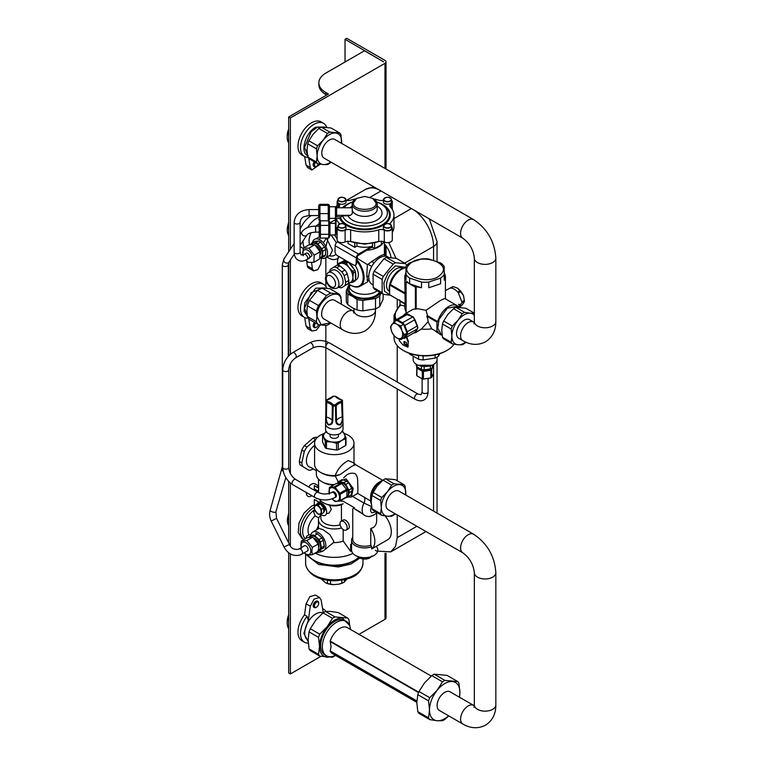 <?xml version="1.0" encoding="UTF-8"?>
<svg xmlns="http://www.w3.org/2000/svg" width="766" height="766" viewBox="0 0 766 766"><rect width="100%" height="100%" fill="white"/><g stroke="black" fill="none" stroke-linecap="round" stroke-linejoin="round"><path stroke-width="1.15" d="M288.677 221.757L287.24 229.972A15.77 9.106 120 0 0 288.677 235.468M288.677 222.829A15.77 9.106 120 0 0 287.24 229.972M318.704 217.372A19.112 11.04 120 0 0 316.55 218.415A19.112 11.04 120 0 0 307.53 227.617M319.183 239.49A19.112 11.04 120 0 0 320.284 237.872M311.379 215.552A19.112 11.04 120 0 0 300.109 229.235M300.109 246.097A19.112 11.04 120 0 0 301.928 247.657L303.183 248.375M303.058 240.897A19.112 11.04 120 0 0 304.236 247.571M315.956 226.161A13.74 7.928 -60 0 1 318.742 224.074A13.74 7.928 -60 0 1 319.202 223.825M326.259 238.073A13.74 7.928 -60 0 1 323.233 242.65M309.723 244.67A13.74 7.928 -60 0 1 309.033 240.897A13.74 7.928 -60 0 1 311.14 232.701M315.774 238.906L319.623 236.742M334.416 234.961A17.321 10.006 60 0 1 337.117 238.915M337.835 258.774L336.753 258.937A17.321 10.006 60 0 1 326.967 257.012M325.876 246.614L327.781 239.385M326.373 238.073L332.473 250.195L330.242 255.116L325.311 257.97A10.753 6.205 60 0 1 321.107 258.008M331.065 234.961L336.389 242.774M335.977 254.513L333.622 255.787A13.74 13.74 0 0 1 328.882 255.901M371.778 266.424L367.833 264.222M373.818 263.284A17.321 10.006 60 0 1 372.065 261.101M384.417 241.979L384.388 254.915M384.417 243.904A17.321 10.006 60 0 1 391.043 257.472M338.706 256.428A18.815 10.868 -120 0 0 337.461 262.192L337.461 262.681A18.221 10.523 60 0 1 338.965 256.581M356.822 259.693A18.815 10.868 60 0 1 364.07 277.551A18.815 10.868 60 0 1 360.173 286.168A18.815 10.868 60 0 1 350.761 285.239A18.815 10.868 60 0 1 350.55 285.115A15.77 9.106 180 0 0 349.296 287.193M356.784 260.957A18.221 10.523 60 0 1 363.228 277.551A18.221 10.523 60 0 1 350.34 284.99A18.221 10.523 60 0 1 348.367 283.679M337.615 265.055A18.221 10.523 60 0 1 337.461 262.681M377.207 290.783A15.77 9.106 180 0 1 353.557 291.674A15.77 9.106 180 0 1 348.932 285.239A15.77 9.106 180 0 1 349.047 284.167M366.818 276.21A15.77 9.106 180 0 1 368.733 276.43M379.582 292.152A15.77 9.106 180 0 1 353.557 295.58A15.77 9.106 180 0 1 348.932 289.136L348.932 285.239A17.149 9.901 0 0 0 352.58 296.136A17.149 9.901 0 0 0 380.654 292.775M366.971 280.126A15.77 9.106 180 0 1 369.155 280.404M388.381 257.261A15.827 9.144 120 0 0 387.826 256.897A15.827 9.144 120 0 0 379.907 257.682A15.827 9.144 120 0 0 369.423 272.15A15.827 9.144 120 0 0 372.592 284.607M388.448 257.299L387.807 256.936A15.789 9.115 120 0 0 379.907 257.711A15.789 9.115 120 0 0 369.595 271.624A15.789 9.115 120 0 0 372.017 284.282L372.745 284.693M338.036 264.806L338.16 264.117A11.95 6.894 60 0 1 338.773 263.245L345.15 262.681A11.95 6.894 60 0 1 346.376 263.389L348.425 262.202L349.382 263.408A11.346 6.549 60 0 1 353.835 268.943L354.802 270.139L352.753 271.317A11.95 6.894 60 0 1 353.365 272.897L355.414 271.719L355.414 273.002A11.346 6.549 60 0 1 355.414 278.939L355.414 280.222L353.365 281.4A11.95 6.894 60 0 1 352.753 282.271L354.802 281.093A11.95 6.894 60 0 0 355.414 280.222M355.146 265.467A11.346 6.549 60 0 1 356.018 279.944L355.347 280.337M338.773 263.245L341.78 261.982A11.346 6.549 60 0 1 342.134 261.752L344.671 260.287A11.346 6.549 60 0 1 345.054 260.095M342.134 261.752A11.346 6.549 60 0 1 346.232 261.579L347.199 261.493A11.95 6.894 60 0 1 348.425 262.202M341.78 261.982L346.232 261.579M349.382 263.408L353.835 268.943M355.414 273.002L355.414 278.939M387.826 256.897L384.092 254.743C383.546 254.408 381.736 255.145 378.643 256.945L367.354 264.615L356.87 258.094M360.173 286.168L367.852 281.716L366.818 275.971L367.354 264.615M383.814 241.692A19.715 11.385 180 0 1 366.349 250.243M312.471 242.678A10.753 6.205 60 0 1 320.657 240.333A10.753 6.205 60 0 1 327.532 253.048A10.753 6.205 60 0 1 325.311 257.97M321.366 258.104L320.715 264.126L317.842 269.632L313.562 270.905L312.365 268.77L311.609 262.566M313.562 270.905L308.497 267.976A5.975 3.447 120 0 1 307.29 265.84L306.697 260.986M392.297 232.357A29.271 16.9 0 0 0 393.973 226.707L393.973 215.007A29.271 16.9 180 0 1 390.373 223.117A4.778 2.758 0 0 0 389.846 224.007M390.89 241.826A4.778 2.758 0 0 0 392.297 239.873L392.297 228.172A4.778 2.758 180 0 1 390.89 230.126A4.778 2.758 180 0 1 384.293 230.202L384.293 241.912A4.778 2.758 0 0 0 390.89 241.826M384.293 230.202A4.778 2.758 180 0 0 381.631 229.503A4.778 2.758 180 0 0 378.768 229.819A29.271 16.9 180 0 1 350.646 229.819A4.778 2.758 0 0 0 347.774 229.503A4.778 2.758 0 0 0 345.121 230.202A4.778 2.758 180 0 1 339.97 230.7A4.778 2.758 180 0 1 337.117 228.172L337.117 239.873A4.778 2.758 0 0 0 339.97 242.401A4.778 2.758 0 0 0 345.121 241.912L347.774 241.213L350.646 241.529A29.271 16.9 0 0 0 378.768 241.529L381.631 241.213L384.293 241.912M377.245 206.15A17.321 10.006 180 0 1 382.023 213.053A17.321 10.006 180 0 1 367.115 222.954A17.321 10.006 180 0 1 348.051 215.811L342.517 215.811L341.291 216.788L336.552 216.788L335.431 217.726L336.015 218.348L336.054 230.154A29.271 16.9 0 0 0 337.117 232.357M346.041 227.875A4.184 2.413 180 0 1 346.069 228.019A4.184 2.413 180 0 1 346.079 228.172A4.184 2.413 180 0 1 341.895 230.585A4.184 2.413 180 0 1 337.71 228.172A4.184 2.413 180 0 1 337.72 228.019A4.184 2.413 180 0 1 337.749 227.875M391.665 227.875A4.184 2.413 180 0 1 391.685 228.019A4.184 2.413 180 0 1 391.694 228.172A4.184 2.413 180 0 1 387.51 230.585A4.184 2.413 180 0 1 383.335 228.172A4.184 2.413 180 0 1 383.345 228.019A4.184 2.413 180 0 1 383.364 227.875M391.665 201.535A4.184 2.413 180 0 1 391.685 201.688A4.184 2.413 180 0 1 391.694 201.831A4.184 2.413 180 0 1 387.51 204.244A4.184 2.413 180 0 1 383.335 201.831A4.184 2.413 180 0 1 383.345 201.688A4.184 2.413 180 0 1 383.364 201.535M346.041 201.535A4.184 2.413 180 0 1 346.069 201.688A4.184 2.413 180 0 1 346.079 201.831A4.184 2.413 180 0 1 341.895 204.244A4.184 2.413 180 0 1 337.71 201.831A4.184 2.413 180 0 1 337.72 201.688A4.184 2.413 180 0 1 337.749 201.535M337.117 233.927L335.431 234.961L335.431 232.5A1.197 0.689 180 0 1 336.619 231.906L336.849 231.906M336.015 218.348L336.054 218.454A29.271 16.9 180 0 0 339.032 223.117A4.778 2.758 180 0 1 339.558 224.007M393.973 215.007A29.271 16.9 180 0 0 390.373 206.887A4.778 2.758 180 0 1 389.789 205.556A4.778 2.758 180 0 1 389.817 205.231A4.778 2.758 180 0 1 391.043 203.699L391.043 207.624M373.674 198.921A29.271 16.9 180 0 1 378.768 200.185A4.778 2.758 0 0 0 381.631 200.501A4.778 2.758 0 0 0 383.507 200.137M355.73 198.921A29.271 16.9 180 0 0 350.646 200.185A4.778 2.758 180 0 1 347.774 200.501A4.778 2.758 180 0 1 345.906 200.137M338.237 207.787A29.271 16.9 180 0 1 339.032 206.887A4.778 2.758 0 0 0 339.625 205.556A4.778 2.758 0 0 0 339.587 205.231A4.778 2.758 0 0 0 338.371 203.699A4.778 2.758 180 0 1 337.117 201.831A4.778 2.758 180 0 1 337.863 200.347M336.015 230.068L335.431 230.068L335.431 232.5L335.431 218.348L329.457 218.377M391.541 200.347A4.778 2.758 180 0 1 392.297 201.831A4.778 2.758 180 0 1 391.043 203.699M391.541 226.688A4.778 2.758 180 0 1 392.297 228.172M337.117 228.172A4.778 2.758 180 0 1 337.863 226.688M376.058 203C376.757 211.454 352.657 211.454 353.356 203L356.678 198.375L364.702 196.45L372.726 198.375L376.058 203M372.726 198.375L373.578 198.854A12.543 7.239 180 0 1 377.245 203.976A12.543 7.239 180 0 1 364.702 211.225A12.543 7.239 180 0 1 352.159 203.976A12.543 7.239 180 0 1 355.836 198.854L356.678 198.375M348.051 215.811L350.474 215.323L352.312 213.59L352.159 203.976M335.431 217.726L335.431 206.753L337.117 205.795M341.291 216.788L339.826 218.454L336.054 218.454M343.915 207.787A22.702 13.108 180 0 1 348.654 203.785A22.702 13.108 180 0 1 352.666 201.937M376.738 201.937A22.702 13.108 180 0 1 380.759 203.785A22.702 13.108 180 0 1 387.405 213.053A22.702 13.108 180 0 1 367.106 226.085A22.702 13.108 180 0 1 342.517 215.811M377.245 203.976L377.245 209.147A12.543 7.239 180 0 1 365.87 216.357A12.543 7.239 180 0 1 352.379 210.487M355.711 265.132L356.707 263.619L357.396 255.959L371.97 246.997L371.97 246.317L358.574 254.053L337.452 241.855A3.227 1.867 -60 0 0 335.872 243.511A3.227 1.867 -60 0 0 335.173 245.714L334.991 251.765L335.556 253.872L337.03 255.461L353.93 265.218L355.443 265.352L356.113 263.954L356.295 257.912A3.227 1.867 -60 0 1 356.985 255.7A3.227 1.867 -60 0 1 358.574 254.053M338.045 241.51L337.452 241.855M348.023 241.194L348.023 243.464L354.782 247.361L356.879 246.145A16.546 9.556 0 0 0 371.97 246.317M354.782 247.361L354.782 242.918M374.631 242.918L374.631 248.538L381.391 244.632L381.391 241.194M374.631 248.538L372.525 247.322L372.525 243.397M370.495 247.849A16.546 9.556 0 0 0 372.525 247.322M356.879 246.145L356.879 243.397M346.376 263.389L349.076 267.631L352.753 271.317M353.365 272.897L352.877 277.436L353.365 281.4M354.802 270.139A11.95 6.894 60 0 1 355.414 271.719M345.15 262.681L347.199 261.493M352.753 282.271L349.076 282.845M339.654 263.887A10.753 6.205 60 0 1 339.893 263.734A10.753 6.205 60 0 1 341.473 263.245A10.753 6.205 60 0 1 349.076 267.631A10.753 6.205 60 0 1 352.877 277.436A10.753 6.205 60 0 1 350.895 282.204A10.753 6.205 60 0 1 350.646 282.357A10.753 6.205 60 0 1 350.397 282.491M338.668 287.202A11.346 6.549 60 0 0 341.559 287.786L348.157 283.583A11.346 6.549 60 0 0 348.827 280.413L347.266 273.864A11.346 6.549 60 0 0 344.939 270.063L339.922 265.898A11.346 6.549 60 0 0 336.916 265.275L333.785 267.085A11.346 6.549 60 0 1 336.781 267.707L339.922 265.898M336.781 267.707L341.808 271.873A11.346 6.549 60 0 1 344.135 275.674L345.696 282.223A11.346 6.549 60 0 1 345.026 285.392M333.785 267.085L330.318 269.469A11.346 6.549 60 0 0 329.706 271.681M332.013 270.369A8.962 5.171 60 0 1 332.214 270.235A8.962 5.171 60 0 1 341.071 275.233A8.962 5.171 60 0 1 341.377 285.632A8.962 5.171 60 0 1 341.176 285.756A8.962 5.171 60 0 1 340.966 285.871M345.696 282.223L348.827 280.413M341.808 271.873L344.939 270.063M344.135 275.674L347.266 273.864M341.559 287.786L348.157 283.583M322.697 251.258L322.697 256.514L325.617 254.829L325.617 249.582L322.697 251.258A8.962 5.171 -120 0 0 322.266 249.984A8.962 5.171 -120 0 0 321.71 248.72L324.631 247.035L320.686 242.133L317.766 243.818L321.71 248.72M325.617 249.582A8.962 5.171 -120 0 0 325.186 248.299A8.962 5.171 -120 0 0 324.631 247.035M320.686 242.133A8.962 5.171 -120 0 0 318.713 240.993L315.793 242.678A8.962 5.171 -120 0 1 317.766 243.818M318.713 240.993L314.769 241.347L311.858 243.033L315.793 242.678M311.858 243.033A8.962 5.171 -120 0 0 310.872 244.431L310.852 244.546M325.617 254.829A8.962 5.171 -120 0 1 324.631 256.237L319.92 258.152M321.71 257.922A8.962 5.171 -120 0 0 322.697 256.514M311.599 244.488A8.062 4.653 60 0 1 316.53 244.009A8.062 4.653 60 0 1 321.49 250.166A8.062 4.653 60 0 1 319.987 257.845M320.418 254.408A5.793 3.342 -120 0 0 319.604 249.209A5.793 3.342 -120 0 0 315.621 245.465M318.848 82.824C318.943 86.615 321.27 89.861 325.847 92.581L328.375 94.046L288.677 116.968L290.362 117.945L384.982 63.319A3.581 2.068 0 0 0 386.026 61.854A3.581 2.068 0 0 0 384.982 60.39L346.72 38.3L345.035 39.277L383.642 61.854L364.453 50.776L325.847 73.067C321.27 75.786 318.943 79.042 318.848 82.824L318.848 84.777A23.89 13.798 180 0 0 325.847 94.534L326.689 95.022M290.362 117.945L290.362 249.247M290.362 260.067L290.362 354.275M290.362 363.793L290.362 473.484M290.362 483.001L290.362 545.957M290.362 553.904L290.362 673.965L288.677 672.998L288.677 552.765M384.982 553.32L384.982 619.34L358.986 634.344M320.925 656.318L290.362 673.965M325.847 257.654L325.847 275.626M325.847 279.954L325.847 286.465M325.847 325.473L325.847 346.692A2.987 1.724 120 0 0 326.46 348.061L415.162 399.278A2.987 1.724 -60 0 1 414.712 396.884A2.987 1.724 -60 0 1 416.656 394.251A2.987 1.724 -60 0 1 418.15 394.097L421.137 394.691L422.123 391.809A2.987 1.724 0 0 0 423.962 393.398A2.987 1.724 0 0 0 427.217 393.025A2.987 1.724 0 0 0 428.098 391.809L428.098 378.749M325.847 347.735L325.847 411.189M325.847 431.114L325.847 432.081M314.309 504.899L311.484 506.182L303.978 513.153L298.999 523.034L298.223 532.494L301.928 538.345L303.978 539.532M306.429 492.567A7.172 4.136 120 0 0 311.484 495.947A7.172 4.136 120 0 0 311.858 495.707M315.659 491.006A7.172 4.136 120 0 0 316.09 489.867M318.761 486.017L315.065 483.882A7.172 4.136 120 0 0 311.484 484.236A7.172 4.136 120 0 0 308.602 486.927M317.22 437.577L316.597 437.214A17.321 10.006 120 0 0 314.874 437.472A17.321 10.006 120 0 0 313.074 438.075L304.399 445.573A17.321 10.006 120 0 0 301.756 450.025L299.286 461.381A17.321 10.006 120 0 0 300.167 464.972L308.909 470.286L300.167 464.972M304.648 156.551L306.074 165.083L307.597 167.591L311.819 170.023L310.297 167.524L308.794 158.552M323.578 123.336L321.04 121.871A19.112 11.04 120 0 0 311.484 122.819A19.112 11.04 120 0 0 298.999 139.661A19.112 11.04 120 0 0 301.928 154.981L304.456 156.446A19.112 11.04 -60 0 1 301.526 141.126A19.112 11.04 -60 0 1 314.012 124.284A19.112 11.04 -60 0 1 323.578 123.336A19.112 11.04 -60 0 1 326.737 127.28M304.648 317.507L306.074 326.038L307.597 328.547L311.819 330.979L310.297 328.48L308.65 318.656M323.578 284.291L321.04 282.826A19.112 11.04 120 0 0 311.484 283.774A19.112 11.04 120 0 0 298.999 300.617A19.112 11.04 120 0 0 301.928 315.937L304.456 317.402A19.112 11.04 -60 0 1 301.526 302.082A19.112 11.04 -60 0 1 314.012 285.239A19.112 11.04 -60 0 1 323.578 284.291A19.112 11.04 -60 0 1 326.728 288.188M304.523 614.859A19.112 11.04 120 0 0 301.928 640.778L304.456 642.234A19.112 11.04 -60 0 1 307.061 616.324L304.523 614.859L306.074 603.809L310.297 606.241L314.05 599.127L319.585 597.499L321.117 599.998L323.08 611.718L324.114 612.197M319.585 597.499L315.362 595.058L309.828 596.685L306.074 603.809M384.982 619.34A3.581 2.068 0 0 0 386.026 617.875L386.026 553.282M345.035 61.989L345.035 39.277M288.677 116.968L288.677 251.803M288.677 262.671L288.677 355.884M288.677 481.393L288.677 542.864M306.716 494.846L306.544 494.242M288.677 512.837L287.403 520.574A15.531 8.972 120 0 0 288.677 525.754M288.677 513.929A15.531 8.972 120 0 0 287.403 520.574M314.271 510.07L314.309 510.051A17.924 10.351 120 0 0 314.271 510.07L313.237 510.817A17.924 10.351 120 0 0 305.318 538.757M313.15 510.616L314.309 511.286L314.309 499.48L319.135 502.266M315.104 553.119A28.677 16.555 0 0 0 352.896 553.416M318.79 517.998L315.19 515.92A13.146 7.583 120 0 0 308.976 534.716L306.85 536.018A28.677 16.555 0 0 0 305.921 538.412M308.047 555.293A28.677 16.555 0 0 0 354.562 560.329A28.677 16.555 0 0 0 358.737 557.275M315.19 515.92L313.237 510.817M351.604 550.687L350.637 551.319L343.168 541.035A15.827 9.144 180 0 1 333.488 542.596L323.712 550.562L321.5 551.731L315.314 552.995M323.444 550.716L323.712 550.562A10.753 6.205 60 0 0 325.244 541.916A10.753 6.205 60 0 0 318.244 532.523A10.753 6.205 60 0 0 312.863 531.987L319.096 528.396L323.099 529.718L329.849 534.601L333.679 541.169L333.488 542.596M308.976 534.716L310.862 534.907M343.168 541.035L343.168 529.574M320.849 515.011A15.827 9.144 0 0 0 318.465 519.846A15.827 9.144 0 0 0 341.569 527.956M340.142 524.882A13.443 7.756 180 0 1 320.849 517.893L320.849 514.455M341.445 521.062L341.445 504.708L343.168 503.75A15.827 9.144 0 0 1 324.64 503.434L329.61 505.407A13.443 7.756 0 0 0 341.445 504.708M329.61 505.407L331.324 509.361L329.074 513.086L326.45 513.67M310.69 535.894A10.753 6.205 60 0 1 312.863 531.987M319.039 550.495A10.753 6.205 -120 0 0 323.568 550.639M319.403 499.288A15.827 9.144 0 0 0 321.749 501.759L324.64 503.434M339.999 500.993L343.168 501.251L354.409 507.734L353.586 508.212L366.225 516.255L369.471 516.6L374.823 514.455L376.901 512.531M316.368 468.983L316.368 474.24A17.924 10.351 0 0 0 321.624 481.555L323.099 482.408A15.827 9.144 0 0 0 333.593 485.079M318.656 490.384L318.465 479.095M354.409 507.734L353.586 508.212L360.346 512.119M321.624 481.555A17.924 10.351 0 0 0 334.445 484.581M318.465 491.236L314.309 488.842L314.309 485.587L318.656 488.095M314.577 445.458A13.146 7.583 120 0 0 306.649 458.298A13.146 7.583 120 0 0 310.68 467.384L316.368 470.678M344.221 433.432A19.715 11.385 180 0 1 353.337 440.326A19.715 11.385 180 0 1 354.007 443.265A19.715 11.385 180 0 1 336.868 454.554A19.715 11.385 180 0 1 315.247 446.214A19.715 11.385 180 0 1 314.577 443.265L314.577 464.244A19.715 11.385 0 0 0 320.351 472.287L321.624 473.015A17.924 10.351 0 0 0 335.307 476.031L338.428 482.274M373.157 515.451L369.471 516.6M320.351 472.287A19.715 11.385 0 0 0 335.144 475.609L339.989 474.642L351.604 466.437L355.434 464.598L382.607 480.292M339.989 474.642L335.307 476.031M343.57 477.907L346.902 474.786C349.689 473.129 352.427 472.766 355.108 473.685C356.86 475.322 357.703 477.754 357.655 480.991L357.942 489.598L357.674 493.39L357.013 493.553M357.674 493.39L370.667 500.983M383.086 480.081A15.531 8.972 120 0 0 381.602 480.818L379.065 482.283A11.95 6.894 120 0 0 370.62 496.914L370.62 499.844A15.531 8.972 120 0 0 371.29 503.817M354.313 465.536L353.988 464.732M353.949 462.942L348.233 460.586C342.21 463.756 337.854 468.763 335.144 475.609M379.065 482.283L381.602 480.818A15.531 8.972 120 0 0 370.62 499.844M351.565 544.932L350.637 544.396L350.637 551.319M376.173 546.378A13.146 7.583 180 0 1 374 555.446A13.146 7.583 180 0 1 359.675 557.093A13.146 7.583 180 0 1 351.565 550.084L351.565 540.327A13.146 7.583 180 0 1 352.753 537.167M376.652 512.808L376.652 520.66C376.652 523.676 375.484 526.003 373.157 527.65L370.773 528.425A17.321 10.006 60 0 1 371.644 548.992L387.73 539.724A17.321 10.006 60 0 0 385.135 515.93M338.668 481.603L346.117 478.874L353.145 488.344L351.498 496.962L347.63 497.124M320.389 514.082A7.172 4.136 -120 0 0 321.624 514.963A7.172 4.136 -120 0 0 326.689 512.042A7.172 4.136 -120 0 0 321.624 503.262A7.172 4.136 -120 0 0 318.034 502.908A7.172 4.136 -120 0 0 316.923 504.21M314.74 505.464L318.12 505.167L321.5 509.371L321.5 513.871L318.12 514.178L314.74 509.974L314.443 507.896A4.778 2.758 -120 0 0 316.128 512.243A4.778 2.758 -120 0 0 319.508 514.197A4.778 2.758 -120 0 0 321.193 511.793A4.778 2.758 -120 0 0 319.508 507.437A4.778 2.758 -120 0 0 316.128 505.493A4.778 2.758 -120 0 0 314.443 507.896L314.74 505.464L316.971 504.172L319.709 503.932A5.075 2.93 -120 0 0 317.813 503.98L319.077 503.252L322.993 504.612L325.215 509.725L323.731 512.291M370.773 528.425L370.773 545.296L371.644 546.771A13.146 7.583 180 0 1 358.316 546.962A13.146 7.583 180 0 1 351.565 540.327M370.773 545.296A11.95 6.894 180 0 1 358.775 545.344A11.95 6.894 180 0 1 352.753 539.35L352.753 508.691M371.644 546.771L371.644 548.992M314.903 560.808A26.283 15.176 0 0 0 352.877 561.296A26.283 15.176 0 0 0 353.681 560.808M318.752 486.525L316.425 487.09M346.127 530.091L348.233 528.875A5.075 2.93 -120 0 0 349.018 524.806A5.075 2.93 -120 0 0 345.696 520.334A5.075 2.93 -120 0 0 343.158 520.076L341.042 521.301A5.075 2.93 60 0 1 343.589 521.55A5.075 2.93 60 0 1 346.902 526.022A5.075 2.93 60 0 1 346.127 530.091A5.075 2.93 60 0 1 343.589 529.842A5.075 2.93 60 0 1 340.267 525.371A5.075 2.93 60 0 1 341.042 521.301M316.425 498.79A7.172 4.136 120 0 0 316.933 498.475M326.259 431.823A10.753 6.205 0 0 0 323.903 437.558A10.753 6.205 0 0 0 331.506 441.944A10.753 6.205 0 0 0 337.078 441.944A10.753 6.205 0 0 0 341.895 440.335A10.753 6.205 0 0 0 344.681 434.341A10.753 6.205 0 0 0 342.325 431.823M330.108 434.284L330.108 435.95A4.184 2.413 0 0 0 330.874 437.348A4.184 2.413 0 0 0 335.556 438.248A4.184 2.413 0 0 0 338.476 435.95L338.476 434.284M342.526 431.517A11.95 6.894 180 0 1 343.331 432.005L346.021 437.807A11.95 6.894 180 0 1 345.581 438.774L341.895 440.335L338.208 443.026A11.95 6.894 180 0 1 337.385 443.179A11.95 6.894 180 0 1 336.542 443.284L331.506 441.944L326.479 441.733A11.95 6.894 180 0 1 325.253 441.025L322.563 435.212A11.95 6.894 180 0 1 323.003 434.245L326.689 431.564M346.021 437.807L346.021 444.567A11.95 6.894 180 0 1 345.581 445.534L338.208 449.786A11.95 6.894 180 0 1 337.385 449.929A11.95 6.894 180 0 1 336.542 450.044L326.479 448.483A11.95 6.894 180 0 1 325.253 447.775L322.563 441.972L322.563 435.212M345.581 438.774L345.581 445.534M338.208 443.026L338.208 449.786M336.542 443.284L336.542 450.044M326.479 441.733L326.479 448.483M325.253 441.025L325.253 447.775M314.577 443.265A19.715 11.385 180 0 1 323.692 433.671M338.658 584.209L341.827 583.175A14.334 8.273 0 0 0 344.355 582.026L343.752 582.371A13.386 7.727 0 0 1 338.658 584.209L333.66 584.63A13.386 7.727 0 0 1 325.521 582.744L327.503 583.414A14.334 8.273 0 0 0 330.491 584.113L333.66 584.63M344.355 579.718L344.355 582.026L346.969 579.048M320.418 578.215L325.521 582.744M341.827 583.175L341.827 580.216M330.491 580.666L330.491 584.113M327.503 583.414L327.503 580.331M359.896 558.031L351.02 564.015L338.361 566.955L318.675 564.456L306.706 555.091M373.559 555.695A11.95 6.894 180 0 1 355.855 555.695M358.249 556.863L359.637 557.887A7.172 4.136 180 0 1 359.57 557.849L362.155 558.644L362.155 557.792M362.892 557.878L362.892 558.768A8.062 4.653 180 0 1 362.519 558.711A8.062 4.653 180 0 1 362.155 558.644M362.892 558.768L366.474 558.969L370.055 557.227M370.6 557.054L370.6 557.399A8.062 4.653 180 0 1 370.409 557.524A8.062 4.653 180 0 1 370.055 557.715M370.6 557.399L371.606 556.078M370.409 557.524L369.777 557.887A7.172 4.136 180 0 1 366.474 558.969A7.172 4.136 180 0 1 359.637 557.887L359.637 557.887M313.284 468.888L312.423 469.424A17.321 10.006 -60 0 1 310.623 470.037A17.321 10.006 -60 0 1 308.909 470.286M304.399 445.573L306.936 447.038L315.611 439.54L313.074 438.075M299.286 461.381L301.823 462.846L304.293 451.49L301.756 450.025M304.293 451.49A17.321 10.006 -60 0 1 306.936 447.038M302.704 466.437A17.321 10.006 -60 0 1 301.823 462.846M319.709 503.932L320.351 503.875L323.731 508.078L323.731 512.588L321.5 513.871M320.351 503.875L318.12 505.167M323.731 508.078L321.5 509.371M335.776 420.591L336.437 420.295A11.117 6.415 0 0 1 338.764 418.313A11.117 6.415 0 0 1 342.191 416.972L342.708 416.589C343.158 419.596 342.402 422.344 340.42 424.824C337.471 425.187 335.92 423.78 335.776 420.591L335.403 404.793L336.217 405.712L336.437 420.295C336.552 423.215 337.835 424.555 340.286 424.326C341.942 422.2 342.574 419.739 342.191 416.972L341.559 401.24A12.313 7.105 0 0 0 337.921 402.696A12.313 7.105 0 0 0 335.403 404.793A7.354 4.242 180 0 1 333.181 404.793A12.313 7.105 0 0 0 327.025 401.24A7.354 4.242 180 0 1 327.025 399.957L326.057 401.25A8.235 4.759 180 0 1 326.153 400.589M327.025 399.957A12.313 7.105 0 0 0 330.663 398.502A12.313 7.105 0 0 0 333.181 396.405A0.89 0.661 -142 0 0 332.482 396.587L326.804 399.823A0.89 0.89 0 0 0 326.172 400.455M325.876 416.589L326.393 416.972C326.01 419.739 326.642 422.19 328.288 424.326C330.74 424.565 332.032 423.215 332.147 420.295L332.367 405.712A0.89 0.661 142 0 1 333.181 404.793L332.808 420.591C332.664 423.78 331.113 425.187 328.164 424.824C326.182 422.334 325.426 419.596 325.876 416.589L326.153 402.035L326.661 402.418L327.025 401.24A0.89 0.718 165.1 0 0 326.153 402.035A8.235 4.759 180 0 1 326.057 401.25L325.569 423.952A8.723 5.036 180 0 0 325.569 424.01L325.569 429.86A8.723 5.036 180 0 0 330.95 434.514A8.723 5.036 180 0 0 340.458 433.422L343.015 429.86L343.015 424.01L340.458 427.572A8.723 5.036 180 0 1 330.95 428.663A8.723 5.036 180 0 1 325.569 424.01M333.057 396.376L333.181 396.405A7.354 4.242 180 0 1 335.403 396.405A12.313 7.105 0 0 0 341.559 399.957A7.354 4.242 180 0 1 341.559 401.24L342.431 402.035L342.708 416.589M332.482 396.587A0.89 0.89 0 0 1 333.105 396.242L335.403 396.405A0.89 0.661 -38 0 1 336.102 396.587L341.559 399.957A0.89 0.718 -14.9 0 1 342.431 400.589A8.235 4.759 180 0 1 342.526 401.25A8.235 4.759 180 0 1 342.431 402.035L341.923 402.418A11.423 6.597 0 0 0 338.543 403.768A11.423 6.597 0 0 0 336.217 405.712L335.537 406.009A8.235 4.759 180 0 1 333.047 406.009L332.367 405.712A11.423 6.597 0 0 0 330.041 403.768A11.423 6.597 0 0 0 326.661 402.418L326.393 416.972L329.82 418.313L332.808 420.591M336.102 396.587A0.89 0.89 0 0 0 335.479 396.242L335.527 396.376M343.015 424.01L342.412 400.455A0.89 0.89 0 0 0 341.78 399.823L341.895 399.986M323.089 507.283A5.075 2.93 -120 0 0 320.992 504.67M323.731 511.736A5.075 2.93 -120 0 0 323.941 510.453A5.075 2.93 -120 0 0 323.731 508.93M320.801 549.586A8.962 5.171 -120 0 0 321.366 547.728L324.286 546.043A8.962 5.171 -120 0 1 323.721 547.901L317.488 551.281M324.286 546.043L323.242 540.327L320.322 542.012L321.366 547.728M323.242 540.327A8.962 5.171 -120 0 0 321.892 537.895L318.972 539.58A8.962 5.171 -120 0 1 320.322 542.012M321.892 537.895L317.536 533.864L314.615 535.549L318.972 539.58M314.615 535.549A8.962 5.171 -120 0 0 313.639 535.156A8.962 5.171 -120 0 0 312.691 534.965L309.378 536.65L312.691 534.965M317.536 533.864A8.962 5.171 -120 0 0 316.55 533.471A8.962 5.171 -120 0 0 315.611 533.28M309.378 536.65A8.962 5.171 -120 0 0 309.091 537.301M309.876 537.186A8.062 4.653 60 0 1 313.553 536.085A8.062 4.653 60 0 1 319.996 543.353A8.062 4.653 60 0 1 318.397 550.457M318.713 547.087A5.793 3.342 -120 0 0 318.848 544.473A5.793 3.342 -120 0 0 313.849 538.086M347.448 497.23A8.962 5.171 -120 0 0 347.975 496.847L350.885 495.162A8.962 5.171 -120 0 1 350.368 495.545L347.448 497.23A8.962 5.171 -120 0 1 346.529 497.574L346.079 497.479M350.885 495.162L352.207 490.901L349.286 492.586L347.975 496.847M349.286 492.586A8.962 5.171 -120 0 0 349.143 491.37A8.962 5.171 -120 0 0 348.836 490.106L351.757 488.421L348.645 482.791L345.725 484.476L348.836 490.106M352.207 490.901A8.962 5.171 -120 0 0 352.054 489.685A8.962 5.171 -120 0 0 351.757 488.421M337.5 483.289L337.969 482.092A8.962 5.171 -120 0 1 338.486 481.709A8.962 5.171 -120 0 1 339.405 481.364L343.838 482.724L346.759 481.038L342.325 479.679L339.405 481.364M348.645 482.791A8.962 5.171 -120 0 0 346.759 481.038M345.725 484.476A8.962 5.171 -120 0 0 343.838 482.724M342.325 479.679A8.962 5.171 -120 0 0 341.406 480.023L338.486 481.709M337.998 483.202A8.062 4.653 60 0 1 343.762 483.71A8.062 4.653 60 0 1 348.291 491.312A8.062 4.653 60 0 1 346.931 496.483M308.334 155.804C299.544 153.679 304.945 132.729 315.707 127.204L325.052 127.099M320.284 164.173L311.819 170.023M314.242 161.76A3.581 2.068 120 0 0 313.399 163.417A3.581 2.068 120 0 0 313.916 166.404A3.581 2.068 120 0 0 314.137 166.509M307.29 154.205L304.542 147.311L311.226 131.637L317.564 127.079L323.29 127.022M307.664 156.628L307.061 157.289A19.112 11.04 -60 0 1 304.456 156.446M288.677 142.84A15.799 9.115 -60 0 1 287.221 137.315A15.799 9.115 -60 0 1 288.677 130.115M288.677 129.052A13.999 8.081 120 0 0 287.221 135.85L287.221 137.315M307.367 316.32L304.112 311.207L304.772 302.924L315.707 288.16L324.995 288.006M320.322 325.033L316.291 330.223L311.819 330.979M314.491 322.39A3.581 2.068 120 0 0 313.179 325.521A3.581 2.068 120 0 0 313.916 327.36A3.581 2.068 120 0 0 314.137 327.465M307.195 315.085L304.542 308.267L311.159 292.669L323.166 287.92M308.334 316.76L307.061 318.244A19.112 11.04 -60 0 1 304.456 317.402M288.677 303.796A15.799 9.115 -60 0 1 288.284 303.145M288.284 292.172A15.799 9.115 -60 0 1 288.677 291.07M288.677 290.008A13.999 8.081 120 0 0 288.284 291.042M353.183 311.044L334.598 300.31A10.753 6.205 120 0 0 329.227 300.846A10.753 6.205 120 0 0 322.199 310.316A10.753 6.205 120 0 0 323.846 318.934L342.431 329.667A10.753 6.205 -60 0 1 340.784 321.05A10.753 6.205 -60 0 1 347.812 311.58A10.753 6.205 -60 0 1 353.183 311.044L353.921 311.427M341.272 304.169L341.349 302.627C342.096 284.138 316.348 298.999 317.105 316.626L321.126 324.717L330.519 322.792M307.396 316.511L316.415 321.72L316.904 316.655L316.415 311.034L307.396 305.825L306.907 310.891L307.396 316.511A18.518 10.695 120 0 0 309.512 319.527L318.532 324.727L326.546 325.445A18.518 10.695 120 0 0 328.662 324.42A18.518 10.695 120 0 0 330.778 323.003L330.816 322.965M338.792 293.876L329.782 288.667L321.768 287.949L330.778 293.158L338.792 293.876A18.518 10.695 120 0 1 340.908 296.882L341.349 304.207M326.546 295.599L317.526 290.4L309.512 300.368L318.532 305.577L326.546 295.599A18.518 10.695 120 0 1 328.662 294.182A18.518 10.695 120 0 1 330.778 293.158M321.768 287.949A18.518 10.695 120 0 0 319.642 288.974A18.518 10.695 120 0 0 317.526 290.4M309.512 300.368A18.518 10.695 120 0 0 307.396 305.825M318.532 305.577A18.518 10.695 120 0 0 316.415 311.034M316.415 321.72A18.518 10.695 120 0 0 318.532 324.727M380.941 292.938L379.745 296.021L379.745 306.438L383.134 299.133L383.134 294.201M375.512 308.88L375.512 298.472L362.864 300.425L362.864 310.833L375.512 308.88A18.518 10.695 180 0 0 377.801 307.76A18.518 10.695 180 0 0 379.745 306.438M357.08 309.943L357.08 299.535L352.456 296.298L347.831 294.192L347.831 304.6L352.456 307.836L357.08 309.943A18.518 10.695 180 0 0 362.864 310.833M347.831 304.6A18.518 10.695 180 0 1 346.28 301.258L346.28 290.85L348.961 284.693M347.831 294.192A18.518 10.695 180 0 1 346.28 290.85M362.864 300.425A18.518 10.695 180 0 1 357.08 299.535M379.745 296.021A18.518 10.695 180 0 1 377.801 297.342A18.518 10.695 180 0 1 375.512 298.472M309.79 256.945A2.987 1.724 60 0 1 309.177 258.314L307.061 259.53A2.987 1.724 60 0 0 307.683 258.171A2.987 1.724 60 0 0 305.567 254.513A2.987 1.724 60 0 0 304.073 254.36L306.189 253.144A2.987 1.724 60 0 1 308.487 253.939A2.987 1.724 60 0 1 309.79 256.945M309.071 215.552L318.704 215.552L318.704 218.061L318.704 205.69L318.704 209.578L309.071 209.578L309.071 215.552C304.514 216.376 302.283 217.142 302.369 217.85C301.354 218.291 300.598 219.775 300.109 222.322L300.109 252.071A2.987 1.724 0 0 1 299.228 253.287A2.987 1.724 0 0 1 295.006 253.287A2.987 1.724 0 0 1 294.134 252.071C294.345 256.141 295.666 258.831 298.098 260.124C300.444 261.589 303.432 261.388 307.061 259.53M328.25 205.384L328.25 204.321L328.25 205.384L319.92 205.384L319.92 213.628L328.25 213.628L328.25 205.384M319.92 204.321L319.92 205.384L319.92 204.321L328.25 204.321M328.25 219.737L328.25 213.628M319.92 213.628L319.92 220.809L328.25 220.809M319.92 220.809L319.92 219.737M328.911 204.742L329.457 205.69L329.457 219.43L328.911 220.388M306.046 260.067L312.021 255.72C309.483 247.629 300.262 247.648 303.336 255.739M302.867 255.241L303.24 248.146L308.909 248.146L314.204 255.222L313.83 262.317L308.162 262.326L305.893 260.134M313.83 262.317L319.719 258.918L320.092 251.822L314.797 244.737L309.129 244.747L303.24 248.146M314.204 255.222L320.092 251.822M308.909 248.146L314.797 244.737M318.417 163.847A2.987 1.724 -60 0 1 316.55 166.232A2.987 1.724 -60 0 1 314.635 163.886A2.987 1.724 -60 0 1 315.391 162.421M316.348 166.337A3.581 2.068 -60 0 1 316.128 166.471A3.581 2.068 -60 0 1 314.338 166.653A3.581 2.068 -60 0 1 313.821 163.665A3.581 2.068 -60 0 1 314.663 161.999M318.455 324.688A2.987 1.724 -60 0 1 316.55 327.187A2.987 1.724 -60 0 1 314.443 325.799A2.987 1.724 -60 0 1 315.649 323.06M316.348 327.293A3.581 2.068 -60 0 1 316.128 327.427A3.581 2.068 -60 0 1 314.338 327.609A3.581 2.068 -60 0 1 313.6 325.77A3.581 2.068 -60 0 1 314.912 322.639M318.359 604.929A2.987 1.724 -60 0 1 316.55 607.151A2.987 1.724 -60 0 1 314.711 606.969A2.987 1.724 -60 0 1 314.749 604.489A2.987 1.724 -60 0 1 317.124 602.028A2.987 1.724 -60 0 1 318.666 603.493A2.987 1.724 -60 0 1 318.359 604.929M316.348 607.256A3.581 2.068 -60 0 1 316.128 607.39A3.581 2.068 -60 0 1 314.338 607.572A3.581 2.068 -60 0 1 313.964 604.202A3.581 2.068 -60 0 1 317.919 601.358A3.581 2.068 -60 0 1 318.666 603.005A3.581 2.068 -60 0 1 318.656 603.263M317.699 601.262A3.581 2.068 120 0 0 317.497 601.118A3.581 2.068 120 0 0 313.543 603.953A3.581 2.068 120 0 0 313.916 607.323A3.581 2.068 120 0 0 314.137 607.428M308.104 640.204L307.942 640.108A15.531 8.972 -60 0 1 304.724 633.003A15.531 8.972 -60 0 1 311.178 617.722A15.531 8.972 -60 0 1 322.955 612.944M308.143 641.525L303.882 633.338L308.334 620.23L310.297 606.241M322.563 608.654A19.112 11.04 -60 0 1 323.578 609.133A19.112 11.04 -60 0 1 325.914 611.402M308.334 620.23L307.061 616.324M308.248 643.124A19.112 11.04 -60 0 1 304.456 642.234M288.677 628.627A15.799 9.115 -60 0 1 287.221 623.112A15.799 9.115 -60 0 1 288.677 615.902M288.677 614.839A13.999 8.081 120 0 0 287.221 621.647L287.221 623.112M416.828 702.336L332.367 653.57A14.985 8.646 120 0 1 330.213 651.244L331.017 646.715L330.213 641.094A14.985 8.646 120 0 1 339.855 628.369A14.985 8.646 -60 0 1 347.343 627.622L431.258 676.072M335.431 655.342A19.859 11.471 -60 0 1 326.469 655.811A19.859 11.471 -60 0 1 323.424 639.897A19.859 11.471 -60 0 1 336.408 622.394A19.859 11.471 -60 0 1 346.337 621.408A19.859 11.471 -60 0 1 350.416 629.393M346.337 621.408L344.643 620.431A19.859 11.471 120 0 0 334.713 621.418A19.859 11.471 120 0 0 321.739 638.921A19.859 11.471 120 0 0 324.784 654.834L326.469 655.811M349.593 625.42L342.316 618.038C337.251 617.836 332.176 620.766 327.111 626.818C322.227 633.137 319.7 639.667 319.508 646.408C319.7 652.929 322.227 656.539 327.111 657.228L331.582 656.625M335.489 655.38L334.962 655.82A23.89 13.798 -60 0 1 332.511 657.238L319.757 656.098A23.89 13.798 -60 0 1 318.532 654.356L319.508 646.408L318.532 637.341A23.89 13.798 -60 0 1 319.757 634.191L327.111 626.818L332.511 618.315A23.89 13.798 -60 0 1 334.962 616.908L347.716 618.047A23.89 13.798 -60 0 1 348.942 619.79L349.813 626.052M319.757 656.098L310.307 650.64A23.89 13.798 -60 0 1 309.081 648.898L318.532 654.356M347.716 618.047L338.266 612.589L330.912 611.45L325.512 611.45L334.962 616.908M332.511 618.315L323.06 612.857A23.89 13.798 -60 0 1 325.512 611.45M323.06 612.857L315.707 620.23L310.307 628.733L319.757 634.191M318.532 637.341L309.081 631.883A23.89 13.798 -60 0 1 310.307 628.733M309.081 631.883L308.104 639.83L309.081 648.898M397.228 514.943L397.228 537.646L395.553 546.388L390.794 551.865L376.652 551.08M376.537 551.022L375.263 550.323M397.228 299.142L397.228 307.319M397.228 345.581L397.228 382.023M397.228 388.917L397.228 480.789M388.764 242.544L395.974 258.266M312.337 554.708L318.225 551.309L318.723 547.364L318.225 543.984L312.337 547.393L311.848 551.338L312.337 554.708L306.85 555.206L304.255 552.822M301.354 548.37L300.866 544.99L301.354 541.045L306.85 540.557L312.337 547.393M318.225 543.984L312.739 537.158L307.243 537.646L301.354 541.045M312.739 537.158L306.85 540.557M304.389 552.746A6.865 3.964 -120 0 0 310.852 551.175A6.865 3.964 -120 0 0 305.988 542.768A6.865 3.964 -120 0 0 301.134 545.574A6.865 3.964 -120 0 0 301.402 547.575M275.904 511.765L276.564 518.381L271.212 521.033L284.1 547.087C287.968 553.971 293.301 556.604 300.109 554.996L307.482 550.965A2.987 1.724 -120 0 0 306.582 546.369A2.987 1.724 -120 0 0 304.495 545.785L299.008 548.954A2.987 1.724 60 0 1 299.18 548.877A2.987 1.724 60 0 1 301.086 549.538A2.987 1.724 60 0 1 301.995 554.134A2.987 1.724 60 0 1 301.823 554.211M320.418 238.073L328.748 238.073L328.748 225.395L320.418 225.395L320.418 238.073L319.202 236.014L319.202 232.136L315.621 232.136L315.621 226.161C309.407 226.209 304.83 228.096 301.909 231.82A2.987 2.346 33.5 0 0 301.785 232.041A2.987 2.346 33.5 0 0 301.593 232.902A2.987 2.346 33.5 0 0 303.729 235.756A2.987 2.346 33.5 0 0 306.888 235.114C308.009 233.448 310.919 232.452 315.621 232.136M328.748 234.319L320.418 234.319M320.418 220.215L320.418 225.395M328.748 225.395L328.748 220.215M328.882 220.426L329.955 222.274L329.955 236.014L328.748 238.073M320.054 220.809L319.202 222.274L319.202 236.014M315.621 226.161L319.202 226.161L319.202 225.185M413.563 333.095L415.699 332.597L417.93 327.666L413.238 316.846L404.946 313.964L403.443 315.563M407.895 314.079L397.755 319.929A10.159 5.86 -120 0 0 395.543 320.131L405.683 314.271A10.159 5.86 60 0 1 407.895 314.079L412.75 316.875A10.159 5.86 60 0 1 414.961 319.633L417.393 325.885A10.159 5.86 60 0 1 417.508 327.427A10.159 5.86 60 0 1 417.393 328.834L414.961 332.291L404.821 338.141A10.159 5.86 -120 0 1 402.839 338.371M404.946 313.964L412.548 309.579A10.753 6.205 60 0 1 415.392 309.148L417.824 308.755L426.03 310.326L439.464 301.086C442.738 299.18 444.634 298.386 445.142 298.711L457.12 305.624A16.728 9.661 120 0 0 448.761 306.457A16.728 9.661 120 0 0 437.712 321.615L436.936 322.065L426.786 316.205A10.753 6.205 60 0 1 428.06 321.777L431.785 328.844L436.936 331.812L436.936 322.065M406.095 313.304L406.095 281.821L415.392 287.183L415.392 309.148M396.261 319.709A29.864 17.245 180 0 1 395.38 316.913A29.864 17.245 180 0 1 400.877 305.146L404.793 306.017M406.095 281.821L406.87 281.381A20.309 11.729 0 0 0 409.619 283.803L409.619 278.096A20.309 11.729 0 0 1 405.999 274.487L405.98 266.558L405.98 272.265L404.793 276.21L405.137 303.7L389.626 294.747L389.626 284.99L390.401 284.54A16.728 9.661 -60 0 1 401.451 269.383A16.728 9.661 -60 0 1 405.98 267.813M444.223 272.256L445.419 276.21L444.232 280.165L444.232 274.458A20.309 11.729 0 0 1 442.71 276.363A20.309 11.729 0 0 1 440.622 278.077L428.749 282.051A20.309 11.729 0 0 1 421.52 282.051L409.619 278.096M405.98 272.265L405.999 280.193L404.793 276.21M428.749 287.748L440.622 283.774L428.749 287.748L428.749 282.051M415.392 287.183L416.168 286.743L416.168 308.708M421.52 282.051L421.52 287.757L416.168 286.743M421.52 287.757L409.619 283.803M400.877 305.146L400.024 304.657L400.024 301.23L404.793 303.987M404.879 302.656L405.07 304.447M445.41 298.864L445.419 276.21M405.137 293.943L389.626 284.99M426.03 310.326L427.562 315.745L426.786 316.205M427.562 315.745L437.712 321.615M398.847 338.898L399.613 341.052L402.725 344.738A31.665 18.279 0 0 0 405.396 346.127L405.827 344.413L405.396 346.127M404.027 341.502L404.027 343.991A31.665 18.279 0 0 0 405.396 344.662M404.055 341.483L404.094 341.464A31.665 18.279 0 0 0 406.478 342.574L406.478 344.039A31.665 18.279 0 0 0 407.981 344.633L408.412 341.454L407.981 344.633M406.334 337.174L407.981 341.703M407.981 347.19A31.665 18.279 0 0 1 406.478 346.596L406.478 345.131A31.665 18.279 0 0 0 407.981 345.725L407.981 347.19L407.981 345.725M459.064 307.271L460.893 306.218C463.171 303.92 464.33 302.264 464.368 301.268L461.85 302.723L458.786 307.08M453.29 286.647L450.772 288.102C453.089 288.15 455.416 289.491 457.733 292.124L460.261 290.668L457.618 288.169L453.29 286.647A10.753 6.205 -120 0 0 452.668 286.704L445.419 290.601M464.368 301.268A10.753 6.205 -120 0 0 464.378 300.846A10.753 6.205 -120 0 0 464.368 300.425L461.85 301.881L458.365 292.909L460.893 291.453A10.753 6.205 -120 0 0 460.261 290.668M406.765 336.925L408.412 341.454M404.027 343.991L405.827 344.413M404.448 341.646L404.448 343.743M406.478 345.131L408.412 345.476M436.936 331.812L437.712 331.362A16.728 9.661 120 0 0 442.145 335.249M434.092 330.175L439.119 333.593M458.93 307.262A16.728 9.661 120 0 0 457.12 305.624M458.011 307.243L456.651 306.457L447.296 308.191L439.1 319.259L437.702 328.183L440.881 333.765L442.039 334.436M390.401 284.54L404.879 292.899M399.689 299.918L400.024 301.23M395.361 320.389L394.04 315.228L400.024 304.657M431.785 328.844A31.061 17.934 180 0 1 421.281 329.131L428.06 321.777M415.699 332.588L421.281 329.131M454.018 344.221A31.061 17.934 180 0 1 447.076 350.349A31.061 17.934 180 0 1 403.146 350.349L403.146 350.349A31.061 17.934 180 0 1 394.04 337.672L394.04 335.767M403.988 350.838L403.146 350.349L403.988 350.838A29.864 17.245 0 0 0 446.224 350.838L447.076 350.349M413.161 356.669L413.161 359.618A11.95 6.894 0 0 0 416.656 364.492L417.93 365.229L432.292 365.229L433.556 364.492A11.95 6.894 0 0 0 437.051 359.618L437.051 511.793A11.95 6.894 180 0 1 436.869 513M416.656 364.492A11.95 6.894 0 0 0 433.556 364.492M409.13 353.212A16.728 9.661 0 0 0 409.733 354.16L418.514 359.225A16.728 9.661 0 0 0 423.129 359.943L435.126 358.086A16.728 9.661 0 0 0 436.936 357.176A16.728 9.661 0 0 0 438.506 356.133L439.933 353.614M438.506 354.055L438.506 356.133M435.126 358.086L435.126 354.888M423.129 355.855L423.129 359.943M418.514 359.225L418.514 355.462M409.733 353.432L409.733 354.16M432.35 365.19L432.35 367.757L434.016 364.176M432.35 367.757A8.962 5.171 180 0 1 431.44 368.379A8.962 5.171 180 0 1 430.377 368.896L430.377 366.091M416.915 364.645L416.915 366.818A8.962 5.171 180 0 1 416.197 365.258L416.197 364.214M424.163 366.914L424.163 369.863L430.377 368.896M416.915 366.818L421.472 369.442L421.472 366.55M424.163 369.863A8.962 5.171 180 0 1 421.472 369.442M389.626 291.894A15.531 8.972 -60 0 1 389.205 288.648A15.531 8.972 -60 0 1 404.103 268.205M389.53 291.54L389.3 291.406A13.319 7.689 -60 0 1 386.543 285.306A13.319 7.689 -60 0 1 392.355 271.901A13.319 7.689 -60 0 1 402.619 268.339L402.849 268.473M405.98 267.372L395.371 265.869L388.113 272.935L383.91 282.769L384.522 291.243L389.693 294.786M405.473 263.619L395.572 262.738L386.294 257.386L396.3 258.334L405.473 263.619A19.112 11.04 120 0 1 406.641 265.295L406.698 265.563M395.572 262.738A19.112 11.04 120 0 0 394.394 263.36A19.112 11.04 120 0 0 393.217 264.098L383.948 258.745L374.153 271.116L383.326 276.411L393.217 264.098M386.294 257.386L383.948 258.745M390.536 295.274L383.326 294.307L374.43 289.175L373.224 287.48L382.148 292.641L382.148 279.437L373.013 274.171L373.224 287.48M383.326 276.411A19.112 11.04 120 0 0 382.148 279.437M374.153 271.116L373.013 274.171M382.148 292.641A19.112 11.04 120 0 0 383.326 294.307M409.58 264.222C397.085 275.473 430.061 286.436 440.642 274.544C453.137 263.303 420.151 252.34 409.58 264.222M440.622 283.774L440.622 278.077M405.98 266.558A20.309 11.729 0 0 1 407.502 264.663A20.309 11.729 0 0 1 409.59 262.949L421.463 258.975A20.309 11.729 0 0 1 428.692 258.965L440.594 262.92A20.309 11.729 0 0 1 444.213 266.539L444.232 274.458M405.999 280.193L405.999 274.487M464.368 300.425L463.478 295.446L460.893 291.453M458.413 304.293L459.801 305.634M457.628 288.179L463.478 295.446L464.378 300.846M460.471 304.676L458.547 304.217M400.752 325.923L401.93 330.625L404.161 334.723L400.752 339.577L403.596 337.93L407.014 333.076L403.596 324.277L396.769 320.332L393.925 321.979L396.807 324.257L400.752 325.923L403.596 324.277M404.161 334.723L407.014 333.076M400.752 339.577L396.807 337.911L393.925 335.632L391.685 331.544L390.507 326.833L393.925 321.979M391.685 324.717A8.359 4.826 -120 0 0 391.685 331.544A8.359 4.826 -120 0 0 396.807 337.911A8.359 4.826 -120 0 0 401.93 337.452A8.359 4.826 -120 0 0 401.93 330.625A8.359 4.826 -120 0 0 396.807 324.257A8.359 4.826 -120 0 0 391.685 324.717M417.393 328.834L407.253 334.685L404.821 338.141M407.253 334.685A10.159 5.86 -120 0 0 407.368 333.277A10.159 5.86 -120 0 0 407.253 331.735L404.821 325.483A10.159 5.86 -120 0 0 402.61 322.735L397.755 319.929M394.461 321.663L395.543 320.131M417.393 325.885L407.253 331.735M414.961 319.633L404.821 325.483M412.75 316.875L402.61 322.735M418.351 367.795A7.468 4.309 0 0 0 419.825 369.011A7.468 4.309 0 0 0 430.971 368.628M416.905 375.78L422.325 378.911L422.325 371.261L416.905 368.13L416.905 375.78A8.665 4.998 0 0 1 416.608 375.158L416.876 366.751M430.827 370.275L423.406 371.424L423.406 379.074L430.827 377.935L430.827 370.275A8.665 4.998 0 0 0 431.612 369.825L431.612 377.475L433.604 373.195L433.604 365.545L433.144 366.234M432.503 367.498L431.612 369.825M334.943 497.555L335.786 497.067A2.987 1.724 -120 0 0 336.408 495.698A2.987 1.724 -120 0 0 335.096 492.691A2.987 1.724 -120 0 0 332.798 491.896L331.956 492.385A2.987 1.724 60 0 1 334.254 493.18A2.987 1.724 60 0 1 335.556 496.186A2.987 1.724 60 0 1 334.943 497.555C328.317 500.773 321.682 500.773 315.056 497.555A2.987 1.724 -60 0 1 314.443 496.186A2.987 1.724 -60 0 1 315.745 493.18A2.987 1.724 -60 0 1 318.043 492.385L295.657 479.459A2.987 1.724 120 0 0 294.163 479.602A2.987 1.724 120 0 0 292.057 483.26A2.987 1.724 120 0 0 292.669 484.629C286.57 480.493 283.257 474.757 282.731 467.413L282.731 369.863A2.987 1.724 180 0 0 283.602 371.079A2.987 1.724 180 0 0 286.857 371.453A2.987 1.724 180 0 0 288.705 369.863C289.175 364.779 291.501 360.767 295.657 357.818L312.557 348.061A2.987 1.724 -120 0 0 313.17 346.692A2.987 1.724 -120 0 0 311.063 343.034A2.987 1.724 -120 0 0 309.569 342.89C316.195 339.673 322.821 339.673 329.447 342.89A2.987 1.724 120 0 0 327.953 343.034A2.987 1.724 120 0 0 325.847 346.692M346.902 496.674L346.902 490.412L340.267 494.233L340.267 500.504L346.902 496.674A8.665 4.998 60 0 1 346.5 497.239L339.874 501.06L335.173 501.481A8.665 4.998 60 0 1 334.78 501.27A8.665 4.998 60 0 1 334.388 501.031L332.099 498.829M340.267 500.504A8.665 4.998 60 0 1 339.874 501.06M346.5 489.388L341.799 483.538L335.173 487.368L339.874 493.218L346.5 489.388A8.665 4.998 60 0 1 346.902 490.412M339.874 493.218A8.665 4.998 60 0 1 340.267 494.233M341.014 483.087L336.312 483.509L329.686 487.329L334.388 486.908L341.014 483.087A8.665 4.998 60 0 1 341.406 483.298A8.665 4.998 60 0 1 341.799 483.538M334.388 486.908A8.665 4.998 60 0 1 334.78 487.128A8.665 4.998 60 0 1 335.173 487.368M329.284 494.156L329.284 487.894A8.665 4.998 60 0 1 329.686 487.329M329.265 493.457A7.468 4.309 60 0 1 334.292 488.382A7.468 4.309 60 0 1 339.568 497.527A7.468 4.309 60 0 1 334.292 500.571A7.468 4.309 60 0 1 332.147 498.819M430.827 377.935A8.665 4.998 0 0 0 431.612 377.475M422.325 371.261A8.665 4.998 0 0 0 423.406 371.424M422.325 378.911A8.665 4.998 0 0 0 423.406 379.074M416.608 367.498A8.665 4.998 0 0 0 416.905 368.13M462.817 552.813L388.218 509.744A10.753 6.205 120 0 1 386.571 501.127A10.753 6.205 120 0 1 393.6 491.648A10.753 6.205 120 0 1 398.971 491.121L473.57 534.189A10.753 6.205 120 0 0 468.189 534.716A10.753 6.205 120 0 0 461.17 544.195A10.753 6.205 120 0 0 462.817 552.813C469.577 557.772 473.417 564.427 474.336 572.757A10.753 6.205 0 0 0 480.971 578.493A10.753 6.205 0 0 0 492.691 577.152A10.753 6.205 0 0 0 495.841 572.757L495.841 704.94C495.889 713.883 492.452 720.634 485.52 725.191C478.099 728.916 470.535 728.523 462.817 724.004L439.33 710.446A10.753 6.205 -60 0 1 437.683 701.828A10.753 6.205 -60 0 1 444.711 692.359A10.753 6.205 -60 0 1 450.082 691.822L474.307 705.773M385.365 478.769L394.04 483.777L403.941 484.667L395.266 479.66L385.365 478.769A19.112 11.04 120 0 0 383.01 480.129L377.332 485.864L373.119 492.442A19.112 11.04 120 0 0 371.941 495.478L371.213 501.653L371.941 508.672A19.112 11.04 120 0 0 373.119 510.338L381.794 515.355L387.472 516.217A17.321 10.006 -60 0 1 381.344 507.504L380.616 500.485L371.941 495.478M373.119 492.442L381.794 497.45L387.472 491.715L391.685 485.137L383.01 480.129M394.04 483.777A19.112 11.04 120 0 0 391.685 485.137M403.941 484.667A19.112 11.04 120 0 1 405.118 486.333L405.788 495.056M395.266 513.814L394.04 514.876A19.112 11.04 120 0 1 391.685 516.236L387.472 516.217A17.321 10.006 -60 0 0 395.007 513.66M371.941 508.672L380.616 513.68A19.112 11.04 120 0 0 381.794 515.355M380.616 513.68L381.344 507.504A17.321 10.006 -60 0 1 387.472 491.715A17.321 10.006 -60 0 1 399.718 484.648A17.321 10.006 -60 0 1 405.846 493.361A17.321 10.006 -60 0 1 405.76 495.037M381.794 497.45A19.112 11.04 120 0 0 380.616 500.485M416.828 702.594L417.805 711.662A23.89 13.798 120 0 0 419.031 713.405L429.745 719.6L437.099 720.729A21.505 12.419 -60 0 1 429.496 709.919L428.529 700.852L417.805 694.657L416.828 702.594M434.236 674.214L444.96 680.409L457.714 681.548L446.99 675.353L434.236 674.214A23.89 13.798 120 0 0 431.785 675.631L424.431 683.004L419.031 691.497A23.89 13.798 120 0 0 417.805 694.657M417.805 711.662L428.529 717.857L429.496 709.919A21.505 12.419 -60 0 1 437.099 690.319L442.509 681.817L431.785 675.631M448.752 715.884L444.96 719.322A23.89 13.798 120 0 1 442.509 720.739L437.099 720.729A21.505 12.419 -60 0 0 448.646 715.827M428.529 717.857A23.89 13.798 120 0 0 429.745 719.6M419.031 691.497L429.745 697.692L437.099 690.319A21.505 12.419 -60 0 1 452.313 681.539A21.505 12.419 -60 0 1 459.916 692.359L459.543 697.29M429.745 697.692A23.89 13.798 120 0 0 428.529 700.852M444.96 680.409A23.89 13.798 120 0 0 442.509 681.817M457.714 681.548A23.89 13.798 120 0 1 458.939 683.291L459.916 692.359A21.505 12.419 -60 0 1 459.399 697.204M462.817 238.216L324.018 158.083A10.753 6.205 120 0 1 322.371 149.466A10.753 6.205 120 0 1 329.39 139.986A10.753 6.205 120 0 1 334.771 139.45L473.57 219.593A10.753 6.205 120 0 0 468.189 220.12A10.753 6.205 120 0 0 461.17 229.599A10.753 6.205 120 0 0 462.817 238.216C469.577 243.176 473.417 249.831 474.336 258.171A10.753 6.205 0 0 0 480.971 263.906A10.753 6.205 0 0 0 492.691 262.556A10.753 6.205 0 0 0 495.841 258.171L495.841 321.576C495.889 330.519 492.452 337.27 485.52 341.827C478.099 345.552 470.535 345.16 462.817 340.64L458.757 338.294A10.753 6.205 -60 0 1 457.111 329.686A10.753 6.205 -60 0 1 464.139 320.207A10.753 6.205 -60 0 1 469.51 319.671L474.307 322.4M321.165 127.108L329.84 132.116L339.731 132.997L331.056 127.989L321.165 127.108A19.112 11.04 120 0 0 318.809 128.468L313.131 134.203L308.909 140.781A19.112 11.04 120 0 0 307.74 143.807L307.003 149.983L307.74 157.011A19.112 11.04 120 0 0 308.909 158.677L317.584 163.685L323.271 164.556A17.321 10.006 -60 0 1 317.143 155.843L316.415 148.815L307.74 143.807M308.909 140.781L317.584 145.789L323.271 140.054L327.484 133.476L318.809 128.468M329.84 132.116A19.112 11.04 120 0 0 327.484 133.476M339.731 132.997A19.112 11.04 120 0 1 340.908 134.672L341.588 143.395M331.065 162.143L329.84 163.215A19.112 11.04 120 0 1 327.484 164.575L323.271 164.556A17.321 10.006 -60 0 0 330.807 161.999M307.74 157.011L316.415 162.019A19.112 11.04 120 0 0 317.584 163.685M316.415 162.019L317.143 155.843A17.321 10.006 -60 0 1 323.271 140.054A17.321 10.006 -60 0 1 335.518 132.978A17.321 10.006 -60 0 1 341.646 141.691A17.321 10.006 -60 0 1 341.559 143.376M317.584 145.789A19.112 11.04 120 0 0 316.415 148.815M441.752 330.203L442.48 337.231A19.112 11.04 120 0 0 443.658 338.898L452.333 343.905L458.011 344.777A17.321 10.006 -60 0 1 451.883 336.063L451.155 329.035L442.48 324.028L441.752 330.203M474.336 313.141L465.805 308.21L455.904 307.329A19.112 11.04 120 0 0 453.558 308.688L447.871 314.424L443.658 321.002A19.112 11.04 120 0 0 442.48 324.028M465.958 342.23L464.579 343.436A19.112 11.04 120 0 1 462.233 344.796L458.011 344.777A17.321 10.006 -60 0 0 465.699 342.115M442.48 337.231L451.155 342.239L451.883 336.063A17.321 10.006 -60 0 1 458.011 320.274L462.233 313.696L453.558 308.688M451.155 342.239A19.112 11.04 120 0 0 452.333 343.905M443.658 321.002L452.333 326.01L458.011 320.274A17.321 10.006 -60 0 1 470.257 313.198L474.48 313.217M452.333 326.01A19.112 11.04 120 0 0 451.155 329.035M455.904 307.329L464.579 312.337A19.112 11.04 120 0 0 462.233 313.696M464.579 312.337L470.257 313.198A17.321 10.006 -60 0 1 474.336 315.266M307.29 265.84L312.365 268.77M344.327 224.122A3.935 2.279 180 0 1 345.772 225.501A3.935 2.279 180 0 1 345.83 225.769A3.935 2.279 180 0 1 345.83 225.913A3.935 2.279 180 0 1 341.895 228.182A3.935 2.279 180 0 1 337.959 225.913A3.935 2.279 180 0 1 337.959 225.769A3.935 2.279 180 0 1 339.462 224.122M338.189 225.731A3.706 2.135 180 0 1 341.531 223.605A3.706 2.135 180 0 1 345.523 225.319A3.706 2.135 180 0 1 345.6 225.731A3.706 2.135 180 0 1 341.895 227.866A3.706 2.135 180 0 1 338.189 225.731M389.942 224.122A3.935 2.279 180 0 1 391.388 225.501A3.935 2.279 180 0 1 391.445 225.769A3.935 2.279 180 0 1 391.455 225.913A3.935 2.279 180 0 1 387.51 228.182A3.935 2.279 180 0 1 383.575 225.913A3.935 2.279 180 0 1 383.584 225.769A3.935 2.279 180 0 1 385.087 224.122M383.814 225.731A3.706 2.135 180 0 1 387.156 223.605A3.706 2.135 180 0 1 391.148 225.319A3.706 2.135 180 0 1 391.215 225.731A3.706 2.135 180 0 1 387.51 227.866A3.706 2.135 180 0 1 383.814 225.731M389.942 197.781A3.935 2.279 180 0 1 391.388 199.16A3.935 2.279 180 0 1 391.445 199.428A3.935 2.279 180 0 1 391.455 199.572A3.935 2.279 180 0 1 387.51 201.851A3.935 2.279 180 0 1 383.575 199.572A3.935 2.279 180 0 1 383.584 199.428A3.935 2.279 180 0 1 385.087 197.781M383.814 199.39A3.706 2.135 180 0 1 387.156 197.264A3.706 2.135 180 0 1 391.148 198.978A3.706 2.135 180 0 1 391.215 199.39A3.706 2.135 180 0 1 387.51 201.535A3.706 2.135 180 0 1 383.814 199.39M344.327 197.781A3.935 2.279 180 0 1 345.772 199.16A3.935 2.279 180 0 1 345.83 199.428A3.935 2.279 180 0 1 345.83 199.572A3.935 2.279 180 0 1 341.895 201.851A3.935 2.279 180 0 1 337.959 199.572A3.935 2.279 180 0 1 337.959 199.428A3.935 2.279 180 0 1 339.462 197.781M338.189 199.39A3.706 2.135 180 0 1 341.531 197.264A3.706 2.135 180 0 1 345.523 198.978A3.706 2.135 180 0 1 345.6 199.39A3.706 2.135 180 0 1 341.895 201.535A3.706 2.135 180 0 1 338.189 199.39M336.619 233.046L336.619 231.466M339.032 223.117L339.032 224.285M345.121 241.912L345.121 230.202M350.646 241.529L350.646 229.819M378.768 229.819L378.768 241.529M390.373 224.285L390.373 223.117M338.371 207.624L338.371 203.699M349.976 207.787A17.321 10.006 180 0 1 352.159 206.15M336.552 216.788L336.619 215.323L350.474 215.323M335.431 215.916L336.619 215.323L336.619 207.787L335.431 206.753L329.457 206.753M343.072 207.787A24.742 14.286 180 0 1 347.209 204.618L348.654 203.785M380.759 203.785L382.196 204.618A24.742 14.286 180 0 1 389.444 214.719A24.742 14.286 180 0 1 367.287 228.919A24.742 14.286 180 0 1 340.506 217.678M377.255 202.128A25.584 14.774 180 0 1 390.287 215.007A25.584 14.774 180 0 1 367.709 229.666A25.584 14.774 180 0 1 339.826 218.454M342.383 207.787A25.584 14.774 180 0 1 352.159 202.128M356.707 263.619L356.113 263.954M356.295 257.912L335.173 245.714M327.915 272.725A8.962 5.171 60 0 1 328.126 272.6A8.962 5.171 60 0 1 336.868 277.416A8.962 5.171 60 0 1 337.289 287.987A8.962 5.171 60 0 1 337.078 288.121L341.176 285.756M327.781 283.497A6.568 3.792 60 0 1 327.475 275.741A6.568 3.792 60 0 1 334.043 279.178A6.568 3.792 60 0 1 334.349 286.934A6.568 3.792 60 0 1 327.781 283.497M384.982 63.319L384.982 168.443M384.982 244.565L384.982 255.25M325.847 92.581L325.847 94.534M314.309 507.341A19.112 11.04 120 0 0 313.888 507.571A19.112 11.04 120 0 0 301.498 524.107A19.112 11.04 120 0 0 303.997 539.532M318.465 525.744A13.146 7.583 120 0 0 316.607 529.833M352.475 496.397L363.965 503.032A11.95 6.894 120 0 0 364.587 515.518M363.965 497.019A5.975 3.447 120 0 1 364.865 499.509A5.975 3.447 120 0 1 363.965 503.032L371.52 506.556C370.217 509.649 370.371 511.755 371.979 512.885L375.771 511.87M305.912 565.605A28.677 16.555 180 0 1 305.615 563.249L305.96 565.978C309.703 575.41 319.154 580.35 334.292 580.82C348.166 579.814 361.016 576.903 362.969 563.249A28.677 16.555 180 0 1 338.361 579.642A28.677 16.555 180 0 1 305.912 565.605M306.074 165.083L310.297 167.524M306.074 326.038L310.297 328.48M353.949 308.641L353.949 310.603A10.753 6.205 0 0 0 360.585 316.339A10.753 6.205 0 0 0 372.305 314.989A10.753 6.205 0 0 0 375.455 310.603L375.455 308.899M300.109 222.322A2.987 1.724 0 0 1 299.228 223.538A2.987 1.724 180 0 1 295.982 223.911A2.987 1.724 180 0 1 294.134 222.322L294.134 252.071M418.571 692.588L330.213 641.582M418.734 692.196L330.213 641.094M416.867 700.947L330.213 650.918M330.213 651.244L416.857 701.263M404.649 263.15L433.556 246.46L433.556 260.038M433.556 373.329L433.556 511.085M397.228 537.646L416.886 526.29M414.483 210.315A31.061 17.934 60 0 1 433.556 246.46A11.95 6.894 180 0 0 437.051 241.587L437.051 261.283M393.973 218.588L411.399 208.524M370.122 197.245L380.989 190.973M346.586 200.328L365.65 189.317A31.061 17.934 60 0 1 378.28 189.413M298.893 549.03A2.987 1.724 60 0 1 299.008 548.954L298.156 549.346C293.723 549.72 290.821 548.083 289.452 544.435L284.215 546.924M288.964 262.154A2.987 2.346 -146.5 0 1 288.839 262.365A2.987 2.346 -146.5 0 1 288.198 262.968C285.105 263.447 283.621 262.221 283.736 259.291L284.502 258.468L283.736 259.291M294.134 243.559L283.86 259.071L282.309 264.835A2.987 1.724 -0 0 0 284.148 266.424A2.987 1.724 -0 0 0 287.403 266.051A2.987 1.724 -0 0 0 288.14 265.352A2.987 1.724 0 0 0 288.284 264.835L288.284 356.314M282.731 467.633A2.987 1.724 180 0 1 282.309 466.753L282.309 264.835M281.907 469.74A2.987 0.958 16.1 0 0 281.821 469.893A2.987 0.958 16.1 0 0 282.731 470.946A2.987 0.958 16.1 0 0 283.181 471.186M285.814 477.591L275.808 512.09A2.987 0.958 -163.9 0 1 275.77 512.119A2.987 0.958 -163.9 0 1 272.447 511.937A2.987 0.958 -163.9 0 1 270.159 510.28A2.987 0.958 -163.9 0 1 270.254 510.137M406.095 311.561A20.309 11.729 180 0 1 404.898 308.574A20.309 11.729 180 0 1 404.793 307.425L404.793 303.7M309.569 342.89L292.669 352.638A2.987 1.724 60 0 1 294.163 352.791A2.987 1.724 60 0 1 296.116 355.424A2.987 1.724 60 0 1 295.657 357.818M295.657 479.459C291.501 476.5 289.175 472.488 288.705 467.413A2.987 1.724 180 0 1 287.825 468.629A2.987 1.724 180 0 1 283.602 468.629A2.987 1.724 180 0 1 282.731 467.413M462.817 724.004A10.753 6.205 -60 0 1 461.17 715.387A10.753 6.205 -60 0 1 468.189 705.917A10.753 6.205 -60 0 1 473.57 705.381M495.841 704.94A10.753 6.205 180 0 1 492.691 709.326A10.753 6.205 180 0 1 480.971 710.676A10.753 6.205 180 0 1 474.336 704.94L473.991 707.257M462.817 340.64A10.753 6.205 -60 0 1 461.17 332.023A10.753 6.205 -60 0 1 468.189 322.553A10.753 6.205 -60 0 1 473.57 322.017M495.841 321.576A10.753 6.205 180 0 1 492.691 325.962A10.753 6.205 180 0 1 480.971 327.312A10.753 6.205 180 0 1 474.336 321.576L473.991 323.894M329.955 222.868L335.431 219.698M346.069 228.019L345.83 225.769C343.206 222.896 340.583 222.896 337.959 225.769L337.72 228.019M391.685 228.019L391.445 225.769C388.822 222.896 386.208 222.896 383.584 225.769L383.345 228.019M391.685 201.688L391.445 199.428C388.822 196.565 386.208 196.565 383.584 199.428L383.345 201.688M346.069 201.688L345.83 199.428C343.206 196.565 340.583 196.565 337.959 199.428L337.72 201.688M329.955 223.337L335.431 223.337M337.117 201.831L337.117 207.787M392.297 201.831L392.297 209.357M329.955 234.961L335.431 234.961M378.95 241.472L364.702 244.153L350.464 241.472M336.619 207.787L352.159 207.787M332.214 270.235L328.126 272.6C324.832 276.402 324.602 280.126 327.436 283.774C329.773 287.872 332.99 289.328 337.078 288.121M337.251 265.266L339.893 263.734M346.548 284.722L350.646 282.357M386.026 255.863L386.026 245.915M386.026 169.047L386.026 61.854M318.465 528.76L318.465 519.846M318.465 492.605L318.465 489.857M353.978 464.866L353.873 462.721L355.434 464.598M354.007 463.076L354.007 443.265M351.498 496.962L357.636 493.419M318.034 502.908L321.031 501.175M362.969 558.979L362.969 563.249M305.615 554.172L305.615 563.249M375.455 310.603C375.512 319.546 372.065 326.297 365.133 330.855C357.722 334.579 350.148 334.187 342.431 329.667M353.949 310.603L353.605 312.921M304.073 254.36L301.086 254.954L300.109 252.071M294.134 222.322C295.13 214.461 300.109 210.21 309.071 209.578M318.704 219.43L319.259 220.388M318.704 205.69L319.259 204.742M318.666 603.493L318.666 603.005M323.578 609.133L322.543 608.53M390.794 551.865L425.992 531.547M437.051 331.745L437.051 332.664M437.051 241.587L429.305 218.865M365.65 189.317L373.875 186.866M437.051 511.793L437.022 513.086M306.888 235.114L300.109 245.35M294.297 254.13L288.839 262.365L288.284 264.835M301.909 231.82L300.109 234.54M271.212 521.033C269.517 517.519 269.163 513.938 270.159 510.28L282.309 466.753M276.564 518.381L289.452 544.435M394.04 315.228L394.04 321.911M437.051 359.618L437.051 357.109M422.123 391.809L422.123 378.854M428.098 391.809C427.888 395.888 426.566 398.569 424.125 399.862C421.788 401.327 418.801 401.125 415.162 399.278M329.447 342.89L418.15 394.097M326.46 348.061C321.825 345.935 317.191 345.935 312.557 348.061M292.669 352.638C286.57 356.774 283.257 362.51 282.731 369.863M315.056 497.555L292.669 484.629M331.956 492.385C327.321 494.51 322.678 494.51 318.043 492.385M288.705 467.413L288.705 369.863M495.841 572.757C494.731 556.26 487.31 543.4 473.57 534.189M474.336 572.757L474.336 704.94M495.841 258.171C494.731 241.663 487.31 228.804 473.57 219.593M474.336 258.171L474.336 321.576"/></g></svg>
